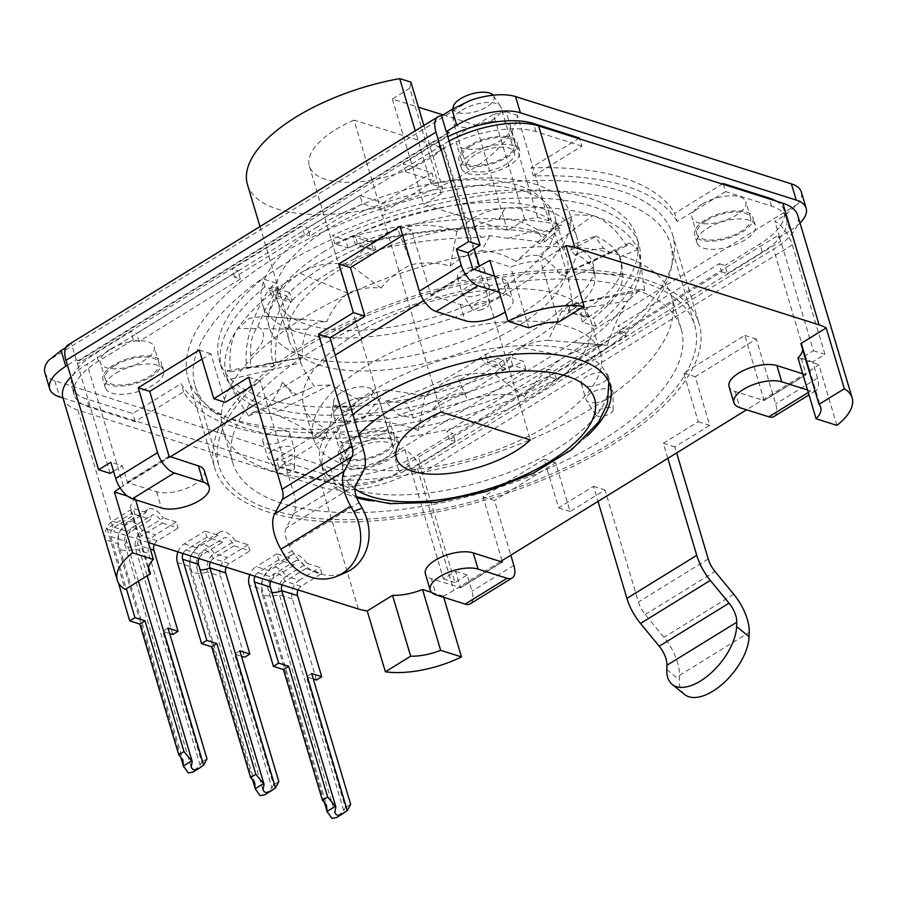 <?xml version="1.0" encoding="UTF-8"?>
<svg xmlns="http://www.w3.org/2000/svg" width="897" height="897" viewBox="0 0 897 897"><rect width="100%" height="100%" fill="white"/><g stroke="black" fill="none" stroke-linecap="round" stroke-linejoin="round"><path stroke-width="0.67" stroke-dasharray="4.49 3.36" d="M138.463 581.222L126.645 541.575A7.019 5.371 107.6 0 1 130.065 532.257L150.842 519.453A9.598 4.62 58.3 0 1 152.131 515.181A9.598 4.62 58.3 0 1 162.245 523.063L141.468 535.868A7.019 5.371 -72.4 0 0 138.048 545.185L147.186 575.84M172.829 634.504L148.667 553.427L135.727 549.334A14.038 10.742 107.6 0 1 142.578 530.71L163.344 517.905A17.312 8.342 58.3 0 0 148.252 509.216A17.312 8.342 58.3 0 0 146.11 512.445L125.333 525.261A14.038 10.742 -72.4 0 0 118.494 543.874A17.312 7.4 163.4 0 0 118.079 546.89A17.312 7.4 163.4 0 0 135.727 549.334L200.087 765.208L193.034 772.037M118.393 582.826L105.566 539.781L118.494 543.874L182.842 759.748M146.11 512.445L133.171 508.352L134.987 514.441L114.222 527.245A7.019 5.371 -72.4 0 0 110.802 536.563L126.342 588.701M134.987 514.441L150.842 519.453M200.087 765.208L201.747 762.058L162.772 631.331L169.623 633.495M105.566 539.781A14.038 10.742 107.6 0 1 112.405 521.168L133.171 508.352M162.245 523.063L178.088 528.075L176.272 521.998L155.506 534.803A14.038 10.742 -72.4 0 0 148.667 553.427M176.272 521.998L163.344 517.905M148.341 542.528L114.11 531.697A70.201 30.005 -16.6 0 1 107.023 528.613L132.33 513.006A37.394 15.978 -16.6 0 1 130.626 510.09A37.394 15.978 -16.6 0 1 135.234 498.586L127.609 496.164M62.936 397.82A70.201 30.005 163.4 0 0 77.848 410.064L322.09 487.363A70.201 30.005 163.4 0 0 417.542 468.705L773.584 249.131A70.201 30.005 163.4 0 0 797.758 215.437M307.009 563.372A17.312 8.342 58.3 0 0 291.917 554.694A17.312 8.342 58.3 0 0 289.776 557.923L276.848 553.83L278.653 559.907L294.508 564.919A9.598 4.62 -121.7 0 1 295.797 560.659A9.598 4.62 -121.7 0 1 305.911 568.53L321.754 573.553L319.949 567.465L307.009 563.372L286.244 576.188A17.312 8.342 58.3 0 0 271.163 567.498A17.312 8.342 58.3 0 0 268.999 570.727A14.038 10.742 -72.4 0 0 262.159 589.351L326.508 805.214M235.182 540.644A17.312 8.342 58.3 0 0 220.09 531.955A17.312 8.342 58.3 0 0 217.937 535.184L205.009 531.091L206.826 537.168L222.669 542.192A9.598 4.62 58.3 0 1 223.958 537.92A9.598 4.62 58.3 0 1 234.072 545.802L249.927 550.814L248.11 544.737L235.182 540.644L214.405 553.449A14.038 10.742 107.6 0 0 207.566 572.073L220.494 576.166L244.668 657.243M198.943 558.551A7.019 5.371 107.6 0 1 201.903 554.996L222.669 542.192M234.072 545.802L213.307 558.607A7.019 5.371 -72.4 0 0 210.347 562.15M217.937 535.184L197.172 547.989A14.038 10.742 -72.4 0 0 190.321 566.612A17.312 7.4 163.4 0 0 189.906 569.629A17.312 7.4 163.4 0 0 207.566 572.073L271.914 787.936L264.862 794.776M177.393 562.52L190.321 566.612L254.681 782.487M206.826 537.168L186.049 549.984A7.019 5.371 -72.4 0 0 183.089 553.527M271.914 787.936L273.585 784.797L234.61 654.059L241.45 656.223M177.942 551.902A14.038 10.742 107.6 0 1 184.244 543.896L205.009 531.091M248.11 544.737L227.345 557.542A14.038 10.742 -72.4 0 0 220.494 576.166M316.506 679.982L292.332 598.893A14.038 10.742 -72.4 0 1 299.172 580.281L286.244 576.188A14.038 10.742 107.6 0 0 279.404 594.801L343.753 810.675L336.7 817.515M270.771 581.278A7.019 5.371 107.6 0 1 273.742 577.735L294.508 564.919M305.911 568.53L285.134 581.346A7.019 5.371 -72.4 0 0 282.174 584.889M278.653 559.907L257.888 572.712A7.019 5.371 -72.4 0 0 254.927 576.266M289.776 557.923L268.999 570.727L256.071 566.635A14.038 10.742 107.6 0 0 249.781 574.641M343.753 810.675L345.412 807.524L306.449 676.798L313.288 678.962M276.848 553.83L256.071 566.635M299.172 580.281L319.949 567.465M576.199 254.086L575.515 255.544L583.768 251.149L576.199 254.086A168.479 56.814 -7.6 0 1 588.993 263.696L592.872 267.844L594.319 272.923A168.479 56.814 -7.6 0 1 594.902 275.715A168.479 56.814 -7.6 0 1 569.875 311.494L569.135 312.291A168.479 71.995 -16.6 0 1 487.789 362.59L485.142 363.834A168.479 91.584 -32.7 0 1 406.487 403.202L385.407 401.239L398.425 415.064L413.562 418.024A196.555 106.844 147.3 0 0 430.829 411.286C440.943 404.02 452.301 398.19 464.904 393.794L467.427 393.088A196.555 106.844 147.3 0 0 503.329 369.586L505.852 368.308A196.555 84.004 163.4 0 0 512.647 365.258L525.922 369.452A217.612 92.996 -16.6 0 1 221.794 368.802A217.612 92.996 -16.6 0 1 264.951 286.861L278.227 291.065A196.555 84.004 163.4 0 0 273.877 294.889L272.733 296.604A196.555 106.844 147.3 0 0 257.708 326.945L256.318 328.65C251.81 335.837 249.96 344.93 250.768 355.952A196.555 106.844 147.3 0 0 250.42 367.052L246.765 367.624A196.555 106.844 -32.7 0 1 268.483 290L271.455 286.782L273.877 294.889L291.94 300.607A168.479 71.995 -16.6 0 1 373.578 250.398L375.338 249.927A168.479 56.814 -7.6 0 1 481.577 237.481L489.897 235.676L507.691 238.299A168.479 56.814 -7.6 0 1 537.651 241.887L543.817 239.488L539.131 243.749M385.407 401.239A168.479 91.584 147.3 0 0 480.893 357.219L485.367 354.483L487.789 362.59L505.852 368.308L503.43 360.202L485.367 354.483A168.479 71.995 163.4 0 0 566.713 304.173L584.799 309.902L587.221 318.009L588.04 317.246A196.555 66.277 172.4 0 0 622.933 274.93L619.648 256.957C617.214 251.384 613.929 249.882 609.792 252.427A196.555 66.277 172.4 0 0 603.535 248.234L595.216 237.01L570.75 250.072M512.647 365.258L510.236 357.141A196.555 84.004 -16.6 0 1 503.43 360.202L499.08 362.982A196.555 106.844 -32.7 0 1 398.425 415.064M246.765 367.658L273.977 366.29L275.895 362.354A168.479 91.584 -32.7 0 1 290.92 302.367L291.94 300.607L289.518 292.5L286.67 295.752A168.479 91.584 147.3 0 0 273.977 366.29M282.488 382.167A168.479 91.584 147.3 0 0 296.077 394.209L293.857 395.655L282.488 382.167C279.315 390.363 274.471 398.582 267.956 406.823L314.342 386.439C307.906 377.2 303.377 369.34 300.742 362.87L227.748 379.891A215.28 91.999 163.4 0 0 272.677 413.921A215.28 91.999 163.4 0 0 360.516 421.366A215.28 91.999 163.4 0 0 467.696 400.241C487.497 393.996 506.401 392.819 524.409 396.687L494.213 373.825C482.451 372.625 470.118 373.399 457.235 376.146L464.433 392.707C451.505 393.48 440.304 399.67 430.829 411.286M332.989 405.724L329.849 426.4L358.464 405.668L346.13 411.981L332.989 405.724A168.479 91.584 147.3 0 0 358.464 405.668M330.152 426.142A196.555 106.844 -32.7 0 1 329.334 426.131M483.27 360.93L480.893 357.219L499.08 362.982L503.329 369.586L485.142 363.834L483.27 360.93M289.058 299.452L290.92 302.367L272.733 296.604L268.483 290L286.67 295.752L289.058 299.452M413.562 418.024L406.487 403.202M467.427 393.088L464.433 392.707M275.895 362.354L250.42 367.052M250.768 355.952C263.27 344.84 266.633 335.758 260.87 328.706L257.708 326.945M507.691 238.322L537.628 229.856C525.586 222.288 512.68 218.756 498.9 219.249C489.672 220.225 480.927 223.061 472.663 227.748L481.577 237.481M472.663 227.748A196.555 66.277 172.4 0 0 357.174 244.186L355.492 244.668A196.555 84.004 163.4 0 0 348.036 248.009L334.76 243.805A217.612 92.996 -16.6 0 1 638.888 244.466A217.612 92.996 -16.6 0 1 595.731 326.407L582.467 322.202A196.555 84.004 163.4 0 0 587.221 318.009L569.135 312.291L566.713 304.173L568.698 302.771L569.875 311.494L588.04 317.246L586.873 308.512L584.799 309.902A196.555 84.004 -16.6 0 1 580.045 314.096L593.321 318.289A217.612 92.996 163.4 0 0 636.478 236.348A217.612 92.996 163.4 0 0 332.35 235.698L345.625 239.903A196.555 84.004 -16.6 0 1 353.07 236.561L356.008 235.451L357.174 244.186L375.338 249.927L374.172 241.192L371.156 242.28L373.578 250.398L355.492 244.668L353.07 236.561L371.156 242.28A168.479 71.995 163.4 0 0 289.518 292.5L271.455 286.782A196.555 84.004 -16.6 0 1 275.816 282.947L262.541 278.754A217.612 92.996 163.4 0 0 219.384 360.695A217.612 92.996 163.4 0 0 523.512 361.345L510.236 357.141M575.515 255.544L570.75 250.061L573.407 244.5L595.552 235.9L595.216 237.01M543.817 239.51L550.444 231.594L561.87 226.122L561.208 225.035L539.063 233.624L545.051 241.708L539.119 243.737L537.651 241.887M545.062 241.719L561.881 226.145M595.552 235.9A196.555 66.277 -7.6 0 1 621.565 263.258A196.555 66.277 -7.6 0 1 586.873 308.512L568.698 302.771A168.479 56.814 172.4 0 0 593.736 266.981A168.479 56.814 172.4 0 0 573.407 244.5M539.063 233.624A168.479 56.814 172.4 0 0 374.172 241.192L356.008 235.451A196.555 66.277 -7.6 0 1 561.208 225.035M610.745 251.9L588.993 263.696M594.319 272.923L622.933 274.93M583.768 251.16L603.535 248.245M362.444 203.709L310.093 236.001L307.671 227.883L360.033 195.602L362.444 203.709L380.081 209.281A252.719 107.999 163.4 0 0 275.188 257.529A252.719 107.999 163.4 0 0 188.168 378.826A252.719 107.999 163.4 0 0 461.204 410.131A252.719 107.999 163.4 0 0 672.526 234.431A252.719 107.999 163.4 0 0 396.9 203.911A252.719 107.999 163.4 0 0 380.081 209.281L385.43 210.986L434.305 180.846L431.883 172.74L403.157 163.635L438.061 142.118A70.201 30.005 -16.6 0 1 447.782 136.725M278.227 291.065L275.816 282.947M550.444 231.594A196.555 66.277 172.4 0 0 537.628 229.845M582.467 322.202L580.045 314.096M348.036 248.009L345.625 239.903M525.922 369.452L523.512 361.345M264.951 286.861L262.541 278.754M334.76 243.805L332.35 235.698M595.731 326.407L593.321 318.289M349.034 439.687A30.42 12.995 163.4 0 0 338.561 454.286A30.42 12.995 163.4 0 0 371.425 458.053A30.42 12.995 163.4 0 0 396.866 436.906A30.42 12.995 163.4 0 0 378.556 430.493A30.42 12.995 163.4 0 0 349.034 439.687M351.456 447.794A30.42 12.995 -16.6 0 1 380.967 438.599A30.42 12.995 -16.6 0 1 399.288 445.013A30.42 12.995 -16.6 0 1 373.847 466.16A30.42 12.995 -16.6 0 1 340.983 462.392A30.42 12.995 -16.6 0 1 351.456 447.794M469.467 145.538A30.42 12.995 163.4 0 0 458.984 160.137A30.42 12.995 163.4 0 0 491.859 163.904A30.42 12.995 163.4 0 0 517.289 142.758A30.42 12.995 163.4 0 0 498.979 136.344A30.42 12.995 163.4 0 0 469.467 145.538M471.878 153.645A30.42 12.995 -16.6 0 1 501.389 144.451A30.42 12.995 -16.6 0 1 519.711 150.864A30.42 12.995 -16.6 0 1 494.269 172.022A30.42 12.995 -16.6 0 1 461.406 168.255A30.42 12.995 -16.6 0 1 471.878 153.645M113.426 365.113A30.42 12.995 163.4 0 0 102.953 379.711A30.42 12.995 163.4 0 0 135.817 383.479A30.42 12.995 163.4 0 0 161.247 362.332A30.42 12.995 163.4 0 0 142.937 355.918A30.42 12.995 163.4 0 0 113.426 365.113M115.836 373.219A30.42 12.995 -16.6 0 1 145.359 364.025A30.42 12.995 -16.6 0 1 163.669 370.439A30.42 12.995 -16.6 0 1 138.228 391.585A30.42 12.995 -16.6 0 1 105.364 387.818A30.42 12.995 -16.6 0 1 115.836 373.219M705.076 220.113A30.42 12.995 163.4 0 0 694.603 234.711A30.42 12.995 163.4 0 0 727.467 238.479A30.42 12.995 163.4 0 0 752.908 217.332A30.42 12.995 163.4 0 0 734.598 210.918A30.42 12.995 163.4 0 0 705.076 220.113M707.498 228.219A30.42 12.995 -16.6 0 1 737.009 219.025A30.42 12.995 -16.6 0 1 755.33 225.439A30.42 12.995 -16.6 0 1 729.889 246.585A30.42 12.995 -16.6 0 1 697.025 242.818A30.42 12.995 -16.6 0 1 707.498 228.219M310.093 236.001L304.341 234.173L234.532 277.229L240.273 279.045L139.046 341.477L133.305 339.66L98.401 361.188A70.201 30.005 163.4 0 0 74.227 394.882A70.201 30.005 163.4 0 0 89.139 407.115L135.111 421.668L183.593 391.765A262.07 112.002 163.4 0 0 327.27 437.231L278.788 467.135L324.759 481.689A70.201 30.005 163.4 0 0 420.211 463.043L455.127 441.515L449.375 439.698L550.601 377.267L556.353 379.083L626.162 336.027L620.41 334.211L721.637 271.78L719.226 263.673L617.999 326.104L623.74 327.921L553.931 370.977L548.179 369.16L446.953 431.58L452.705 433.408L417.8 454.925A70.201 30.005 -16.6 0 1 322.337 473.582L276.366 459.029L324.849 429.125A262.07 112.002 -16.6 0 1 181.183 383.658L132.7 413.562L86.717 399.008A70.201 30.005 -16.6 0 1 71.805 386.775A70.201 30.005 -16.6 0 1 95.979 353.082L130.884 331.554L136.636 333.37L237.862 270.939L232.11 269.122L301.93 226.066L307.671 227.883M620.41 334.211L617.999 326.104M721.637 271.78L727.389 273.607L724.967 265.49L719.226 263.673M776.152 201.085A70.201 30.005 -16.6 0 1 784.045 210.268A70.201 30.005 -16.6 0 1 759.871 243.962L724.967 265.49M727.389 273.607L762.293 252.079A70.201 30.005 163.4 0 0 786.467 218.375A70.201 30.005 163.4 0 0 771.555 206.142L725.572 191.599L723.431 184.401M725.572 191.599L677.089 221.492L674.679 213.385L722.276 184.031M677.089 221.492A262.07 112.002 163.4 0 0 533.423 176.025L531.002 167.918A262.07 112.002 -16.6 0 1 674.679 213.385M579.496 138.015L531.002 167.918M533.423 176.025L581.906 146.121L579.765 138.934M581.906 146.121L535.935 131.579A70.201 30.005 163.4 0 0 440.472 150.225L405.567 171.753L403.157 163.635M405.567 171.753L434.305 180.846M385.43 210.986L383.019 202.868L431.883 172.74M360.033 195.602L383.019 202.868M304.341 234.173L301.93 226.066M234.532 277.229L232.11 269.122M240.273 279.045L237.862 270.939M139.046 341.477L136.636 333.37M133.305 339.66L130.884 331.554M135.111 421.668L132.7 413.562M183.593 391.765L181.183 383.658M327.27 437.231L324.849 429.125M278.788 467.135L276.366 459.029M455.127 441.515L452.705 433.408M449.375 439.698L446.953 431.58M550.601 377.267L548.179 369.16M556.353 379.083L553.931 370.977M626.162 336.027L623.74 327.921M256.318 328.65L237.75 328.414A215.28 91.999 163.4 0 0 226.459 376.247A215.28 91.999 163.4 0 0 227.748 379.891C231.437 388.233 238.389 400.275 248.615 416.029L252.876 412.463L272.677 413.921C285.762 417.957 300.641 425.817 317.336 437.489L329.849 426.4M317.336 437.489L336.622 426.064L360.516 421.366C379.487 420.065 398.739 423.081 418.282 430.414C431.39 416.668 447.861 406.61 467.696 400.241A215.28 91.999 163.4 0 0 565.525 356.21A215.28 91.999 163.4 0 0 627.777 301.067A215.28 91.999 163.4 0 0 639.068 253.234A215.28 91.999 163.4 0 0 637.778 249.59A215.28 91.999 163.4 0 0 592.839 215.56A215.28 91.999 163.4 0 0 505.011 208.115A215.28 91.999 163.4 0 0 397.831 229.24A215.28 91.999 163.4 0 0 300.002 273.271A215.28 91.999 163.4 0 0 237.75 328.414C231.067 338.853 228.668 353.306 230.529 371.762L302.547 357.567C301.762 346.511 303.332 337.093 307.256 329.3L260.87 328.706M457.235 376.146C445.08 381.348 434.339 387.908 424.999 395.824L387.325 389.915L360.516 421.366M387.325 389.915C375.843 391.967 366.458 395.476 359.17 400.432C348.339 393.951 338.629 388.827 330.04 385.06L272.677 413.921M346.13 411.981L359.17 400.432M248.615 416.029L268.27 407.171M330.04 385.06L316.036 385.43M293.857 395.655L314.342 386.439M464.904 393.794L467.696 400.241M347.857 293.341L300.002 273.271C284.764 283.071 274.067 297.501 267.923 316.574L326.945 321.575C331.565 310.115 338.539 300.708 347.857 293.341C358.082 288.587 369.127 286.838 380.99 288.094C389.309 277.756 399.535 269.93 411.656 264.615C424.573 261.969 437.411 262.462 450.193 266.095C459.533 258.112 469.983 253.021 481.566 250.846L489.897 235.676M481.566 250.846C493.798 251.339 505.291 254.894 516.033 261.487C523.422 256.43 531.024 254.501 538.85 255.701L592.839 215.56L574.977 214.832L558.865 223.51L516.033 261.487M557.867 224.429C541.463 212.544 523.848 207.106 505.011 208.115C486.14 209.741 470.106 217.534 456.909 231.504C437.467 223.981 417.778 223.218 397.831 229.24C378.119 235.81 362.444 247.807 350.794 265.232C332.652 261.229 315.722 263.897 300.002 273.271M498.9 219.249L505.011 208.115M538.85 255.701C547.237 259.558 554.57 266.151 560.849 275.48L562.206 274.628L568.149 277.891L592.872 267.844M568.149 277.891L572.645 304.352L570.963 304.386L561.634 311.461L627.777 301.067L640.2 289.35L644.674 290.157L572.645 304.352M644.674 290.157L639.18 253.616L637.778 249.59L629.627 242.885L626.588 245.89C616.788 230.002 605.542 219.888 592.839 215.56M619.648 256.957L637.778 249.59M475.231 154.71A24.97 10.674 163.4 0 0 466.631 166.696A24.97 10.674 163.4 0 0 493.608 169.78A24.97 10.674 163.4 0 0 514.486 152.423A24.97 10.674 163.4 0 0 499.45 147.164A24.97 10.674 163.4 0 0 475.231 154.71M449.083 141.132A70.201 30.005 163.4 0 0 443.152 144.552L87.11 364.126A70.201 30.005 163.4 0 0 70.941 376.886M622.002 273.888A252.719 107.999 -16.6 0 1 655.797 283.295A252.719 107.999 -16.6 0 1 699.122 323.638A252.719 107.999 -16.6 0 1 522.02 487.979A252.719 107.999 -16.6 0 1 497.061 496.49A252.719 107.999 -16.6 0 1 214.753 468.032A252.719 107.999 -16.6 0 1 221.447 422.801A252.719 107.999 -16.6 0 1 230.529 408.292A252.719 107.999 -16.6 0 1 301.773 346.724A252.719 107.999 -16.6 0 1 622.002 273.888M836.935 425.369L818.804 364.552A70.201 30.005 -16.6 0 1 809.845 370.775L746.596 409.783M355.324 449.016A24.118 10.304 163.4 0 0 347.016 460.598A24.118 10.304 163.4 0 0 373.074 463.581A24.118 10.304 163.4 0 0 393.245 446.818A24.118 10.304 163.4 0 0 378.725 441.728A24.118 10.304 163.4 0 0 355.324 449.016M500.537 561.533L453.804 590.349A70.201 30.005 -16.6 0 1 443.353 596.101L443.723 597.324M453.142 107.707A21.203 9.06 163.4 0 0 476.229 111.475A21.203 9.06 163.4 0 0 493.462 95.687A21.203 9.06 163.4 0 0 493.115 95.217M461.933 110.107A24.97 10.674 -16.6 0 1 500.604 106.586A24.97 10.674 -16.6 0 1 501.188 107.819A24.97 10.674 -16.6 0 1 480.31 125.188A24.97 10.674 -16.6 0 1 453.333 122.093A24.97 10.674 -16.6 0 1 453.142 120.736A24.97 10.674 -16.6 0 1 461.933 110.107M797.982 357.959L818.804 364.552M800.886 343.54A37.394 15.978 -16.6 0 1 802.58 346.455A37.394 15.978 -16.6 0 1 802.759 349.819M565.973 245.576L540.667 261.184A37.394 15.978 163.4 0 0 510.696 267.037L489.863 260.444M120.12 487.856A70.201 30.005 -16.6 0 1 123.371 485.77L170.094 456.954M256.587 403.605L335.198 355.134M423.754 300.517L473.784 269.661M431.648 592.39L443.353 596.101M369.956 500.739A149.754 64.001 163.4 0 0 558.551 457.369A149.754 64.001 163.4 0 0 587.165 435.987M352.913 414.56A149.754 64.001 163.4 0 0 323.088 471.06A149.754 64.001 163.4 0 0 356.726 497.712M558.797 322.001L540.667 261.184M528.826 327.853L510.696 267.037M107.023 528.613L125.165 589.43M148.588 567.543L132.33 513.006M135.604 499.808L135.234 498.586M340.714 392.987A20.351 8.701 163.4 0 0 333.549 401.654A20.351 8.701 163.4 0 0 355.694 405.276A20.351 8.701 163.4 0 0 372.244 390.117A20.351 8.701 163.4 0 0 340.714 392.987M342.026 404.412A24.118 10.304 -16.6 0 1 379.386 401.015A24.118 10.304 -16.6 0 1 379.947 402.215A24.118 10.304 -16.6 0 1 359.787 418.977A24.118 10.304 -16.6 0 1 333.729 415.995A24.118 10.304 -16.6 0 1 333.538 414.683A24.118 10.304 -16.6 0 1 342.026 404.412M350.649 804.295L345.412 807.524M311.685 673.569L306.449 676.798M298.028 589.901A7.019 5.371 107.6 0 1 300.988 586.358L321.754 573.553M278.821 781.567L273.585 784.797M239.847 650.83L234.61 654.059M226.19 567.173A7.019 5.371 107.6 0 1 229.15 563.619L249.927 550.814M206.983 758.828L201.747 762.058M168.008 628.102L162.772 631.331M154.351 544.434A7.019 5.371 107.6 0 1 157.323 540.891L178.088 528.075M225.786 422.352A248.032 106.003 163.4 0 0 219.238 466.698A248.032 106.003 163.4 0 0 496.321 494.617A248.032 106.003 163.4 0 0 520.809 486.275A248.032 106.003 163.4 0 0 694.637 324.972A248.032 106.003 163.4 0 0 652.108 285.381A248.032 106.003 163.4 0 0 618.941 276.141A248.032 106.003 163.4 0 0 303.971 348.058A248.032 106.003 163.4 0 0 234.745 408.023A248.032 106.003 163.4 0 0 225.786 422.352M556.14 449.262A149.754 64.001 163.4 0 0 607.706 377.379A149.754 64.001 163.4 0 0 517.3 345.805A149.754 64.001 163.4 0 0 371.829 391.316A149.754 64.001 163.4 0 0 320.678 462.942A149.754 64.001 163.4 0 0 410.837 494.539A149.754 64.001 163.4 0 0 556.14 449.262M279.797 266.958A248.032 106.003 163.4 0 0 195.064 385.598A248.032 106.003 163.4 0 0 463.043 416.32A248.032 106.003 163.4 0 0 670.463 243.883A248.032 106.003 163.4 0 0 520.72 191.588A248.032 106.003 163.4 0 0 279.797 266.958M380.99 288.094L350.794 265.232M267.923 316.574L264.604 316.092L249.355 318.413L237.75 328.414M230.529 371.762L227.333 370.708L226.571 376.617L227.748 379.891M524.409 396.687C536.204 379.42 549.906 365.931 565.525 356.21L585.023 347.083L602.997 344.784L607.269 345.345C613.739 326.34 620.578 311.584 627.777 301.067M411.656 264.615L397.831 229.24M456.909 231.504L450.193 266.095M626.588 245.89L560.849 275.48M561.634 311.461L548.258 340.344C540.196 340.266 531.125 342.62 521.034 347.431L565.525 356.21M607.269 345.345L548.258 340.344M521.034 347.431L494.213 373.825M418.282 430.414L424.999 395.824M300.742 362.87L300.114 361.211L301.246 357.544L302.547 357.567M307.256 329.3C312.156 324.064 318.715 321.485 326.945 321.575M354.046 120.142A75.819 32.404 163.4 0 0 309.342 166.102A75.819 32.404 163.4 0 0 365.628 181.059A75.819 32.404 163.4 0 0 443.353 148.039L354.046 120.142L441.077 412.082M443.353 148.039L530.385 439.978M247.449 184.558A140.392 59.998 163.4 0 0 386.842 205.346A140.392 59.998 163.4 0 0 517.423 115.399L548.852 220.819A140.392 59.998 163.4 0 0 547.966 209.752A140.392 59.998 163.4 0 0 431.121 184.042L415.244 130.805M548.852 220.819L537.606 217.309L524.868 219.821L507.478 230.596L423.776 204.449L441.178 193.674L442.367 187.563L431.121 184.042M537.606 217.309L506.177 111.89L517.423 115.399M423.855 125.502L442.367 187.563M443.14 114.894L476.049 125.176L507.478 230.596M441.178 193.674L409.75 88.254L392.348 99.029L418.394 107.169M392.348 99.029L423.776 204.449M409.75 88.254L410.938 82.132M506.177 111.89L493.44 114.39L524.868 219.821M476.049 125.176L493.44 114.39M62.992 398.01L335.467 484.245L330.634 468.032A46.801 20.003 163.4 0 0 376.191 464.074L797.568 204.202L785.346 214.91L774.873 221.368A23.4 11.269 -121.7 0 1 792.286 244.87L824.926 354.337L812.704 361.872L817.537 378.097A19.185 9.239 -121.7 0 1 815.833 390.7A19.185 9.239 -121.7 0 1 810.72 390.991L807.524 389.982M470.263 603.816A19.185 9.239 58.3 0 0 471.968 591.213L467.135 574.988L454.925 582.523L422.285 473.055A23.4 11.269 58.3 0 0 404.872 449.554L394.4 456.012L399.109 471.822A46.801 20.003 -16.6 0 1 335.467 484.245M399.109 471.822L409.581 465.364L406.711 464.444A4.676 2.254 -121.7 0 1 410.792 469.411L443.432 578.89L455.642 571.355L460.475 587.58L431.356 578.722A28.076 11.997 -16.6 0 1 425.391 573.833M802.692 373.769L806.044 374.464L801.212 358.239L813.433 350.705L780.794 241.226A4.676 2.254 58.3 0 0 776.712 236.27L779.583 237.178L790.055 230.72L785.346 214.91M800.023 223.039A46.801 20.003 -16.6 0 1 790.055 230.72M447.48 135.739L77.478 363.924A4.676 2.254 -121.7 0 1 77.893 360.852A4.676 2.254 -121.7 0 1 79.149 360.773L76.267 359.865L67.477 365.292M706.511 220.561A28.076 11.997 -16.6 0 1 733.757 212.073A28.076 11.997 -16.6 0 1 750.666 217.993A28.076 11.997 -16.6 0 1 727.187 237.514A28.076 11.997 -16.6 0 1 696.846 234.039A28.076 11.997 -16.6 0 1 706.511 220.561M114.861 365.572A28.076 11.997 -16.6 0 1 142.107 357.073A28.076 11.997 -16.6 0 1 159.004 363.005A28.076 11.997 -16.6 0 1 135.525 382.526A28.076 11.997 -16.6 0 1 105.196 379.05A28.076 11.997 -16.6 0 1 114.861 365.572M470.903 145.998A28.076 11.997 -16.6 0 1 498.138 137.51A28.076 11.997 -16.6 0 1 515.046 143.43A28.076 11.997 -16.6 0 1 491.567 162.951A28.076 11.997 -16.6 0 1 461.226 159.475A28.076 11.997 -16.6 0 1 470.903 145.998M350.48 440.135A28.076 11.997 -16.6 0 1 377.715 431.648A28.076 11.997 -16.6 0 1 394.624 437.568A28.076 11.997 -16.6 0 1 371.145 457.089A28.076 11.997 -16.6 0 1 340.804 453.613A28.076 11.997 -16.6 0 1 350.48 440.135M773.943 416.533A19.185 9.239 58.3 0 0 775.658 403.93L756.317 339.055L695.231 376.729L709.729 425.38L674.824 446.908L676.63 452.929M667.828 458.356L663.332 443.275L698.236 421.747L683.738 373.085L744.824 335.411L764.121 400.6L735.035 391.44A28.076 11.997 -16.6 0 1 729.07 386.551M502.028 560.614L483.023 496.871L544.109 459.197L558.618 507.848L593.522 486.32L598.019 501.412M483.023 496.871L494.516 500.504L510.819 555.187M801.212 358.239L812.704 361.872M204.393 470.813A28.076 11.997 163.4 0 1 188.235 487.654A28.076 11.997 163.4 0 1 156.538 491.747L127.576 482.586L122.328 465.868L110.836 462.224M494.572 276.242L502.107 278.631A28.076 11.997 163.4 0 1 508.072 283.519A28.076 11.997 163.4 0 1 491.915 300.372A28.076 11.997 163.4 0 1 460.217 304.464L430.852 294.799L411.51 229.924L400.017 226.291M113.538 471.284L122.328 465.868M77.478 363.924L110.118 473.403M402.719 235.35L411.51 229.924M251.418 386.259L260.208 380.833L293.622 492.902A37.439 18.041 58.3 0 1 293.723 513.701L286.098 528.12A18.725 9.015 -121.7 0 0 289.271 545.712L292.321 551.072A46.801 40.903 -113 0 0 345.524 572.622M202.004 359.125L210.806 353.71L225.304 402.361M684.613 694.502A46.801 23.995 129.2 0 1 679.264 679.747L679.421 675.407A37.439 18.041 58.3 0 0 663.915 637.307L645.212 614.557A18.725 9.015 -121.7 0 1 638.429 602.022L605.015 489.964L570.111 511.492L555.602 462.83L494.516 500.504M394.4 456.012L376.191 464.074M779.583 237.178L774.873 221.368M813.433 350.705L824.926 354.337M797.568 204.202A46.801 20.003 163.4 0 0 801.335 192.036M44.85 372.569A46.801 20.003 163.4 0 0 54.795 380.732L330.634 468.032M324.692 251.16A160.271 68.497 163.4 0 0 269.504 328.089A160.271 68.497 163.4 0 0 442.658 347.946A160.271 68.497 163.4 0 0 576.681 236.516A160.271 68.497 163.4 0 0 480.187 202.711A160.271 68.497 163.4 0 0 324.692 251.16M110.028 349.348A28.076 11.997 163.4 0 0 100.352 362.825A28.076 11.997 163.4 0 0 130.693 366.301A28.076 11.997 163.4 0 0 154.172 346.78A28.076 11.997 163.4 0 0 137.263 340.86A28.076 11.997 163.4 0 0 110.028 349.348M345.637 423.922A28.076 11.997 163.4 0 0 335.971 437.4A28.076 11.997 163.4 0 0 366.312 440.876A28.076 11.997 163.4 0 0 389.791 421.355A28.076 11.997 163.4 0 0 372.883 415.434A28.076 11.997 163.4 0 0 345.637 423.922M466.059 129.773A28.076 11.997 163.4 0 0 456.394 143.251A28.076 11.997 163.4 0 0 486.735 146.727A28.076 11.997 163.4 0 0 510.214 127.206A28.076 11.997 163.4 0 0 493.305 121.286A28.076 11.997 163.4 0 0 466.059 129.773M701.678 204.348A28.076 11.997 163.4 0 0 692.013 217.825A28.076 11.997 163.4 0 0 722.354 221.301A28.076 11.997 163.4 0 0 745.833 201.78A28.076 11.997 163.4 0 0 728.925 195.86A28.076 11.997 163.4 0 0 701.678 204.348M65.739 347.644L71.558 344.056A23.4 11.269 58.3 0 0 68.071 344.919M76.267 359.865L71.558 344.056M404.872 449.554L409.581 465.364M744.824 335.411L756.317 339.055M683.738 373.085L695.231 376.729M698.236 421.747L709.729 425.38M663.332 443.275L674.824 446.908M593.522 486.32L605.015 489.964M558.618 507.848L570.111 511.492M544.109 459.197L555.602 462.83M455.642 571.355L467.135 574.988M443.432 578.89L454.925 582.523M260.208 380.833L248.716 377.2M210.806 353.71L199.302 350.065M338.853 270.333A145.079 62.005 -16.6 0 1 479.615 226.47A145.079 62.005 -16.6 0 1 566.96 257.08A145.079 62.005 -16.6 0 1 445.641 357.937A145.079 62.005 -16.6 0 1 288.901 339.963A145.079 62.005 -16.6 0 1 338.853 270.333M326.766 229.789A145.079 62.005 163.4 0 0 276.814 299.419A145.079 62.005 163.4 0 0 433.554 317.392A145.079 62.005 163.4 0 0 554.873 216.525A145.079 62.005 163.4 0 0 467.528 185.926A145.079 62.005 163.4 0 0 326.766 229.789M317.437 226.829A160.271 68.497 163.4 0 0 262.249 303.758A160.271 68.497 163.4 0 0 435.404 323.615A160.271 68.497 163.4 0 0 569.427 212.185A160.271 68.497 163.4 0 0 472.943 178.38A160.271 68.497 163.4 0 0 317.437 226.829M499.405 292.467L506.94 294.844A28.076 11.997 -16.6 0 1 512.905 299.744A28.076 11.997 -16.6 0 1 505.213 311.921M354.909 334.547A149.754 64.001 163.4 0 0 303.758 406.184A149.754 64.001 163.4 0 0 465.554 424.73A149.754 64.001 163.4 0 0 590.787 320.61A149.754 64.001 163.4 0 0 500.369 289.036A149.754 64.001 163.4 0 0 354.909 334.547M364.989 366.738A149.754 64.001 163.4 0 0 364.586 366.985A149.754 64.001 163.4 0 0 313.423 438.622A149.754 64.001 163.4 0 0 475.219 457.167A149.754 64.001 163.4 0 0 600.452 353.048A149.754 64.001 163.4 0 0 510.292 321.462A149.754 64.001 163.4 0 0 364.989 366.738M595.933 415.042A9.026 3.857 163.4 0 0 601.304 416.432A9.026 3.857 163.4 0 0 603.625 416.107A9.026 3.857 163.4 0 0 613.055 409.873A9.026 3.857 163.4 0 0 603.233 408.27A9.026 3.857 163.4 0 0 595.9 414.986A9.026 3.857 163.4 0 0 595.933 415.042M594.789 402.697A14.038 5.999 163.4 0 0 613.066 392.494A14.038 5.999 163.4 0 0 612.954 391.731A14.038 5.999 163.4 0 0 597.783 389.993A14.038 5.999 163.4 0 0 586.044 399.759A14.038 5.999 163.4 0 0 586.369 400.454A14.038 5.999 163.4 0 0 594.789 402.697M589.957 386.484A14.038 5.999 -16.6 0 1 581.211 383.535A14.038 5.999 -16.6 0 1 592.951 373.78A14.038 5.999 -16.6 0 1 608.121 375.518A14.038 5.999 -16.6 0 1 589.957 386.484M480.119 310.07A9.026 3.857 163.4 0 0 489.302 303.892A9.026 3.857 163.4 0 0 489.179 303.242A9.026 3.857 163.4 0 0 482.395 301.639A9.026 3.857 163.4 0 0 472.147 309.005A9.026 3.857 163.4 0 0 480.119 310.07M489.123 285.515A14.038 5.999 163.4 0 0 473.751 284.091A14.038 5.999 163.4 0 0 462.291 293.768A14.038 5.999 163.4 0 0 462.617 294.463A14.038 5.999 163.4 0 0 477.462 295.505A14.038 5.999 163.4 0 0 489.314 286.513A14.038 5.999 163.4 0 0 489.201 285.751A14.038 5.999 163.4 0 0 489.123 285.515M484.29 269.291A14.038 5.999 -16.6 0 1 484.369 269.526A14.038 5.999 -16.6 0 1 472.629 279.292A14.038 5.999 -16.6 0 1 457.459 277.554A14.038 5.999 -16.6 0 1 468.918 267.878A14.038 5.999 -16.6 0 1 484.29 269.291M280.335 467.819A9.026 3.857 163.4 0 0 277.453 472.584A9.026 3.857 163.4 0 0 286.995 473.257A9.026 3.857 163.4 0 0 294.608 467.472A9.026 3.857 163.4 0 0 289.608 465.061A9.026 3.857 163.4 0 0 280.335 467.819M272.396 450.642A14.038 5.999 163.4 0 0 267.609 457.358A14.038 5.999 163.4 0 0 267.934 458.053A14.038 5.999 163.4 0 0 282.779 459.096A14.038 5.999 163.4 0 0 294.62 450.092A14.038 5.999 163.4 0 0 294.519 449.33A14.038 5.999 163.4 0 0 286.042 446.37A14.038 5.999 163.4 0 0 272.396 450.642M267.564 434.417A14.038 5.999 -16.6 0 1 281.198 430.156A14.038 5.999 -16.6 0 1 289.675 433.116A14.038 5.999 -16.6 0 1 277.935 442.871A14.038 5.999 -16.6 0 1 262.765 441.133A14.038 5.999 -16.6 0 1 267.564 434.417M302.962 318.323A233.994 100.004 163.4 0 0 223.028 430.246A233.994 100.004 163.4 0 0 475.836 459.23A233.994 100.004 163.4 0 0 671.505 296.548A233.994 100.004 163.4 0 0 530.239 247.213A233.994 100.004 163.4 0 0 302.962 318.323M312.627 350.761A233.994 100.004 -16.6 0 1 319.444 346.634A233.994 100.004 -16.6 0 1 335.613 337.586A233.994 100.004 -16.6 0 1 370.573 320.879A233.994 100.004 -16.6 0 1 389.107 313.356A233.994 100.004 -16.6 0 1 427.589 300.237A233.994 100.004 -16.6 0 1 447.233 294.743A233.994 100.004 -16.6 0 1 486.6 286.109A233.994 100.004 -16.6 0 1 506.02 283.026A233.994 100.004 -16.6 0 1 543.593 279.449A233.994 100.004 -16.6 0 1 561.455 278.989A233.994 100.004 -16.6 0 1 594.677 280.727A233.994 100.004 -16.6 0 1 609.769 282.914A233.994 100.004 -16.6 0 1 641.063 291.637A233.994 100.004 -16.6 0 1 651.794 296.638A233.994 100.004 -16.6 0 1 668.736 308.871A233.994 100.004 -16.6 0 1 674.813 316.002A233.994 100.004 -16.6 0 1 681.182 328.986A233.994 100.004 -16.6 0 1 681.967 332.025A233.994 100.004 -16.6 0 1 682.987 340.804A233.994 100.004 -16.6 0 1 679.87 359.54A233.994 100.004 -16.6 0 1 675.755 369.351A233.994 100.004 -16.6 0 1 662.58 389.522A233.994 100.004 -16.6 0 1 653.61 399.714A233.994 100.004 -16.6 0 1 631.264 419.931A233.994 100.004 -16.6 0 1 618.067 429.809A233.994 100.004 -16.6 0 1 588.084 448.702A233.994 100.004 -16.6 0 1 571.535 457.582A233.994 100.004 -16.6 0 1 535.957 473.874A233.994 100.004 -16.6 0 1 517.199 481.151A233.994 100.004 -16.6 0 1 494.09 489.033A233.994 100.004 -16.6 0 1 232.693 462.684A233.994 100.004 -16.6 0 1 238.793 420.996A233.994 100.004 -16.6 0 1 247.404 407.227A233.994 100.004 -16.6 0 1 256.497 396.037A233.994 100.004 -16.6 0 1 277.689 375.742A233.994 100.004 -16.6 0 1 290.381 365.785A233.994 100.004 -16.6 0 1 312.627 350.761M110.802 536.563L126.645 541.575A9.598 4.104 163.4 0 0 124.952 545.006A9.598 4.104 163.4 0 0 138.048 545.185L150.281 549.054M114.222 527.245L130.065 532.257A9.598 4.62 -121.7 0 1 131.399 527.963A9.598 4.62 -121.7 0 1 141.468 535.868L157.323 540.891M203.854 764.737L195.602 769.828M112.405 521.168L125.333 525.261A17.312 8.342 -121.7 0 1 127.486 522.02A17.312 8.342 -121.7 0 1 142.578 530.71L155.506 534.803M77.848 410.064L114.11 531.697M358.352 608.996L322.09 487.363M198.484 564.314A9.598 4.104 163.4 0 0 196.791 567.745A9.598 4.104 163.4 0 0 200.087 569.696M186.049 549.984L201.903 554.996A9.598 4.62 -121.7 0 1 203.238 550.702A9.598 4.62 -121.7 0 1 213.307 558.607L229.15 563.619M275.693 787.476L267.429 792.567M184.244 543.896L197.172 547.989A17.312 8.342 -121.7 0 1 199.325 544.759A17.312 8.342 -121.7 0 1 214.405 553.449L227.345 557.542M292.332 598.893L279.404 594.801A17.312 7.4 -16.6 0 1 261.745 592.356A17.312 7.4 -16.6 0 1 262.159 589.351L249.231 585.259M271.914 592.424A9.598 4.104 -16.6 0 1 268.618 590.484A9.598 4.104 -16.6 0 1 270.311 587.042M300.988 586.358L285.134 581.346A9.598 4.62 58.3 0 0 275.065 573.441A9.598 4.62 58.3 0 0 273.742 577.735L257.888 572.712M347.531 810.204L339.268 815.306M762.293 252.079L759.871 243.962M771.555 206.142L769.402 198.955M535.935 131.579L533.872 124.672M440.472 150.225L438.061 142.118M98.401 361.188L95.979 353.082M89.139 407.115L86.717 399.008M324.759 481.689L322.337 473.582M420.211 463.043L417.8 454.925M809.845 370.775L773.584 249.131M417.542 468.705L453.804 590.349M443.152 144.552L474.233 248.839M123.371 485.77L87.11 364.126M354.999 488.899A131.04 55.995 -16.6 0 1 358.8 434.305M776.712 236.27L406.711 464.444M79.149 360.773L447.278 133.743M513.858 565.379L471.968 591.213M502.197 562.06L460.318 587.894M460.475 587.58L501.972 561.982M808.275 392.494L810.72 390.991M817.537 378.097L775.658 403.93M805.876 374.778L763.997 400.6M764.166 400.286L806.044 374.464M410.792 469.411L780.794 241.226M127.576 482.586L169.466 456.752M169.051 456.248L127.172 482.081M431.255 295.292L473.145 269.47M472.741 268.965L430.852 294.799M363.431 449.846L293.622 492.902M733.724 594.251L663.915 637.307M679.421 675.407L749.23 632.351M645.212 614.557L715.021 571.501M708.238 558.977L638.429 602.022M792.286 244.87L422.285 473.055M355.907 485.064L286.098 528.12M289.271 545.712L359.08 502.668M293.723 513.701L363.532 470.656M469.994 100.531L48.629 360.403M54.795 380.732L59.628 396.945M292.321 551.072L283.945 554.626M666.807 669.599L679.264 679.747M460.217 304.464L465.05 320.678M502.107 278.631L506.94 294.844M156.538 491.747L161.37 507.96M735.035 391.44L739.868 407.664M431.356 578.722L436.189 594.946M191.106 766.924L124.952 545.006C122.183 542.438 127.464 527.851 131.354 527.997L152.131 515.181M180.79 757.247L118.079 546.89L118.606 532.93L127.486 522.032L148.252 509.216M262.944 789.663L196.791 567.745C194.021 565.177 199.291 550.59 203.193 550.724L223.958 537.92M252.618 779.975L189.906 569.629L190.433 555.669L199.313 544.759L220.09 531.955M291.917 554.694L271.152 567.498L262.272 578.397L261.745 592.356L324.456 802.714M295.797 560.659L275.02 573.463C271.129 573.318 265.848 587.905 268.618 590.484L334.772 812.39M594.902 275.715L593.736 266.981M622.249 268.371L621.565 263.258M221.794 368.802L219.384 360.695M638.888 244.466L636.478 236.348M399.288 445.013L396.866 436.906M340.983 462.392L338.561 454.286M519.711 150.864L517.289 142.758M461.406 168.255L458.984 160.137M163.669 370.439L161.247 362.332M105.364 387.818L102.953 379.711M755.33 225.439L752.908 217.332M697.025 242.818L694.603 234.711M786.467 218.375L784.045 210.268M74.227 394.882L71.805 386.775M318.637 436.301L326.934 428.99M252.887 412.485L289.888 396.788M188.168 378.826L214.753 468.032M672.526 234.431L699.122 323.638M514.486 152.423L501.188 107.819M466.631 166.696L453.333 122.093M453.142 108.739L453.142 120.736M493.462 95.687L500.604 106.586M802.58 346.455L820.721 407.272M130.626 510.09L148.767 570.918M393.245 446.818L379.947 402.215M347.016 460.598L333.729 415.995M333.549 401.654L333.538 414.683M372.244 390.117L379.386 401.015M356.378 496.77L335.489 484.974L320.678 462.942L323.088 471.06M608.805 381.954L607.706 377.379L610.128 385.486M195.064 385.598L219.238 466.698M670.463 243.883L694.637 324.972M301.246 357.544L265.557 364.059M227.333 370.73L248.312 367.108M302.693 319.523L264.604 316.103M558.898 223.476L548.269 232.928M605.004 254.647L562.206 274.639M610.756 251.922L629.638 242.908M640.2 289.372L570.963 304.397M602.997 344.796L572.51 342.396M309.342 166.102L396.373 458.042M259.973 226.571L300.114 361.211M547.966 209.752L569.203 280.996M502.32 562.049L460.441 587.883M815.833 390.7L808.993 394.915M806.011 374.767L764.121 400.6M447.895 132.666L77.893 360.852M566.96 257.08L554.873 216.525M288.901 339.963L276.814 299.419M576.681 236.516L569.427 212.185M269.504 328.089L262.249 303.758M159.004 363.005L154.172 346.78M105.196 379.05L100.352 362.825M394.624 437.568L389.791 421.355M340.804 453.613L335.971 437.4M515.046 143.43L510.214 127.206M461.226 159.475L456.394 143.251M750.666 217.993L745.833 201.78M696.846 234.039L692.013 217.825M508.072 283.519L512.905 299.744M303.758 406.184L313.423 438.622M590.787 320.61L600.452 353.048M613.055 409.873L613.066 392.494M595.9 414.986L586.369 400.454M581.211 383.535L586.044 399.759M608.121 375.518L612.954 391.731M489.302 303.892L489.314 286.513M472.147 309.005L462.617 294.463M457.459 277.554L462.291 293.768M484.369 269.526L489.201 285.751M294.608 467.472L294.62 450.092M277.453 472.584L267.934 458.053M262.765 441.133L267.609 457.358M289.675 433.116L294.519 449.33M681.182 328.986L671.505 296.548M232.693 462.684L223.028 430.246"/><path stroke-width="1.35" d="M126.342 588.701L134.965 617.641L145.022 620.825L183.997 751.551L191.666 760.88A14.038 6.761 58.3 0 0 192.216 761.531L191.162 767.103L192.485 769.166L194.638 769.85L199.358 768.146L193.034 772.037L188.235 772.9L183.414 765.971L182.842 759.748L178.761 754.781L139.786 624.054L129.729 620.87L118.393 582.826M192.216 761.531L138.463 581.222M147.186 575.84L203.619 765.141L199.358 768.146M180.79 757.247L183.661 766.89L183.414 765.971L191.666 760.88M203.619 765.141A14.038 6.761 58.3 0 0 203.854 764.737L206.983 758.828L168.008 628.102L178.066 631.275L172.829 634.504L169.623 633.495M443.723 597.324L461.484 656.918A70.201 30.005 -16.6 0 1 385.374 671.786L367.243 610.969A70.201 30.005 -16.6 0 1 358.352 608.996L148.341 542.528M183.089 553.527A7.019 5.371 -72.4 0 0 182.629 559.291L206.803 640.38L216.861 643.553L255.836 774.29L263.505 783.619A14.038 6.761 58.3 0 0 264.054 784.258L263 789.831L264.323 791.905L266.465 792.578L271.186 790.874L264.862 794.776L260.063 795.639L255.241 788.71L254.681 782.487L250.599 777.52L211.625 646.782L201.567 643.609L177.393 562.52A14.038 10.742 107.6 0 1 177.942 551.902M264.054 784.258L198.484 564.314A7.019 5.371 107.6 0 1 198.943 558.551M210.347 562.15A7.019 5.371 -72.4 0 0 209.887 567.913L275.457 787.869L271.186 790.874M252.618 779.975L255.499 789.629L255.241 788.71L263.505 783.619M275.457 787.869A14.038 6.761 58.3 0 0 275.693 787.476L278.821 781.567L239.847 650.83L249.904 654.014L244.668 657.243L241.45 656.223M282.174 584.889A7.019 5.371 -72.4 0 0 281.714 590.652L347.285 810.608L336.7 817.515L331.901 818.378L327.08 811.449L326.508 805.214L322.427 800.259L283.452 669.521L273.406 666.336L249.231 585.259A14.038 10.742 107.6 0 1 249.781 574.641M324.456 802.714L327.327 812.357L327.08 811.449L335.332 806.347L327.663 797.029L288.688 666.292L278.642 663.107L254.468 582.03A7.019 5.371 -72.4 0 1 254.927 576.266M270.771 581.278A7.019 5.371 107.6 0 0 270.311 587.042L335.882 806.997L334.828 812.57L336.151 814.633L338.304 815.317L343.024 813.613M335.882 806.997A14.038 6.761 -121.7 0 1 335.332 806.347M298.028 589.901A7.019 5.371 107.6 0 0 297.569 595.664L321.731 676.753L311.685 673.569L350.649 804.295L347.531 810.204A14.038 6.761 -121.7 0 1 347.285 810.608M313.288 678.962L316.506 679.982L321.731 676.753M723.431 184.401L723.161 183.481L769.133 198.035A70.201 30.005 -16.6 0 1 776.152 201.085M722.276 184.031L723.161 183.481M579.765 138.934L579.496 138.015L533.513 123.461A70.201 30.005 -16.6 0 0 447.782 136.725M70.941 376.886A70.201 30.005 163.4 0 0 62.936 397.82L117.328 580.281A70.201 30.005 -16.6 0 1 132.543 552.81L114.412 491.993A70.201 30.005 -16.6 0 1 120.12 487.856M473.784 269.661L479.413 266.196A70.201 30.005 -16.6 0 1 489.863 260.444L507.994 321.261A70.201 30.005 -16.6 0 1 584.104 306.393L565.973 245.576A70.201 30.005 -16.6 0 1 574.865 247.55L819.107 324.849A70.201 30.005 -16.6 0 1 826.193 327.932L844.324 388.749A70.201 30.005 -16.6 0 1 852.15 397.898L797.758 215.437A70.201 30.005 163.4 0 0 782.846 203.204L538.604 125.905A70.201 30.005 163.4 0 0 449.083 141.132M852.15 397.898A70.201 30.005 -16.6 0 1 836.935 425.369L816.113 418.776L797.982 357.959A37.394 15.978 -16.6 0 0 802.759 349.819M493.115 95.217A21.203 9.06 163.4 0 0 460.61 98.67A21.203 9.06 163.4 0 0 453.142 107.707L453.142 108.739M507.994 321.261L528.826 327.853A37.394 15.978 -16.6 0 1 558.797 322.001L584.104 306.393M746.596 409.783L500.537 561.533M826.193 327.932L800.886 343.54L819.017 404.356A37.394 15.978 -16.6 0 1 820.721 407.272A37.394 15.978 -16.6 0 1 816.113 418.776M170.094 456.954L256.587 403.605M335.198 355.134L423.754 300.517M127.609 496.164L114.412 491.993M367.243 610.969L392.55 595.361A37.394 15.978 163.4 0 0 422.521 589.508L431.648 592.39M587.165 435.987A149.754 64.001 163.4 0 0 610.128 385.486A149.754 64.001 163.4 0 0 505.202 355.167A149.754 64.001 163.4 0 0 352.913 414.56M356.726 497.712A149.754 64.001 163.4 0 0 369.956 500.739M117.328 580.281A70.201 30.005 -16.6 0 0 125.165 589.43L150.461 573.822A37.394 15.978 -16.6 0 1 148.767 570.918A37.394 15.978 -16.6 0 1 153.365 559.403L132.543 552.81M844.324 388.749L819.017 404.356M150.461 573.822L148.588 567.543M153.365 559.403L135.604 499.808M461.484 656.918L440.651 650.325A37.394 15.978 -16.6 0 1 410.68 656.189L385.374 671.786M410.68 656.189L392.55 595.361M440.651 650.325L422.521 589.508M278.642 663.107L273.406 666.336M288.688 666.292L283.452 669.521M327.663 797.029L322.427 800.259M216.861 643.553L211.625 646.782M206.803 640.38L201.567 643.609M255.836 774.29L250.599 777.52M249.904 654.014L225.73 572.936A7.019 5.371 107.6 0 1 226.19 567.173M134.965 617.641L129.729 620.87M145.022 620.825L139.786 624.054M183.997 751.551L178.761 754.781M178.066 631.275L153.892 550.197A7.019 5.371 107.6 0 1 154.351 544.434M441.077 412.082L530.385 439.978A75.819 32.404 -16.6 0 1 452.649 472.999A75.819 32.404 -16.6 0 1 396.373 458.042A75.819 32.404 -16.6 0 1 441.077 412.082M415.244 130.805L399.692 78.622A140.392 59.998 163.4 0 0 295.416 117.395A140.392 59.998 163.4 0 0 247.449 184.558L259.973 226.571M399.692 78.622L410.938 82.132L423.855 125.502M418.394 107.169L443.14 114.894M62.992 398.01L59.628 396.945A46.801 20.003 -16.6 0 1 49.683 388.793A46.801 20.003 -16.6 0 1 65.795 366.324L61.086 350.514L65.739 347.644M806.168 208.25L801.335 192.036A46.801 20.003 163.4 0 0 791.389 183.874L796.233 200.098A46.801 20.003 -16.6 0 1 806.168 208.25A46.801 20.003 -16.6 0 1 800.023 223.039M796.233 200.098L520.383 112.798L515.551 96.573A46.801 20.003 163.4 0 0 469.994 100.531L452.032 109.412L456.741 125.221A46.801 20.003 -16.6 0 1 520.383 112.798M456.741 125.221L446.269 131.68L449.15 132.599A4.676 2.254 58.3 0 0 447.895 132.666A4.676 2.254 58.3 0 0 447.48 135.739L480.119 245.217L468.626 241.573L456.405 249.108L461.249 265.333A19.185 9.239 -121.7 0 0 477.978 285.683L499.405 292.467M67.477 365.292L65.795 366.324M465.151 604.107A19.185 9.239 58.3 0 0 470.263 603.816L512.153 577.982A19.185 9.239 -121.7 0 1 507.04 578.273L478.079 569.113A28.076 11.997 163.4 0 0 446.381 573.205A28.076 11.997 163.4 0 0 430.224 590.047A28.076 11.997 163.4 0 0 436.189 594.946L465.151 604.107L507.04 578.273M510.819 555.187L513.858 565.379A19.185 9.239 -121.7 0 1 512.153 577.982M430.224 590.047L425.391 573.833A28.076 11.997 -16.6 0 1 441.537 556.981A28.076 11.997 -16.6 0 1 473.246 552.888L502.197 562.06L502.028 560.614M807.524 389.982L781.758 381.83A28.076 11.997 163.4 0 0 750.06 385.923A28.076 11.997 163.4 0 0 733.903 402.764A28.076 11.997 163.4 0 0 739.868 407.664L768.83 416.825A19.185 9.239 58.3 0 0 773.943 416.533L808.993 394.915M598.019 501.412L626.925 598.389A37.439 18.041 58.3 0 0 640.503 623.46L659.205 646.21A18.725 9.015 -121.7 0 1 666.964 665.249L666.807 669.599A46.801 23.995 -50.8 0 0 672.156 684.355A46.801 23.995 -50.8 0 0 710.816 673.21A46.801 23.995 -50.8 0 0 736.616 626.543L736.773 622.204A18.725 9.015 58.3 0 0 729.026 603.154L710.312 580.404A37.439 18.041 -121.7 0 1 696.745 555.333L667.828 458.356M203.26 482.138A28.076 11.997 -16.6 0 1 209.225 487.026L204.393 470.813A28.076 11.997 163.4 0 0 198.428 465.913L203.26 482.138L174.298 472.966A19.185 9.239 -121.7 0 1 157.558 452.615L138.228 387.739L149.721 391.372L202.004 359.125M149.721 391.372L169.051 456.248L198.428 465.913M113.538 471.284L110.118 473.403L98.625 469.759L110.836 462.224L115.679 478.449A19.185 9.239 58.3 0 0 132.408 498.799L161.37 507.96A28.076 11.997 -16.6 0 0 193.068 503.867A28.076 11.997 -16.6 0 0 209.225 487.026M480.119 245.217L467.898 252.752L472.741 268.965L494.572 276.242M338.931 263.965L353.44 312.616L318.525 334.144L351.938 446.201A18.725 9.015 58.3 0 1 351.994 456.607L344.358 471.026A37.439 18.041 -121.7 0 0 350.705 506.222L353.754 511.582A46.801 40.903 67 0 1 337.149 576.177L345.524 572.622A46.801 40.903 -113 0 0 362.13 508.016L359.08 502.668A18.725 9.015 58.3 0 1 355.907 485.064L363.532 470.656A37.439 18.041 -121.7 0 0 363.431 449.846L330.029 337.777L364.933 316.249L350.424 267.598L338.931 263.965L400.017 226.291L419.359 291.166A19.185 9.239 58.3 0 0 436.088 311.517L465.05 320.678A28.076 11.997 -16.6 0 0 505.213 311.921M337.149 576.177A46.801 40.903 67 0 1 283.945 554.626L280.896 549.278A37.439 18.041 58.3 0 1 274.549 514.082L282.174 499.663A18.725 9.015 -121.7 0 0 282.129 489.257L248.716 377.2L213.811 398.728L199.302 350.065L138.228 387.739M98.625 469.759L65.986 360.291L435.987 132.106L468.626 241.573M350.424 267.598L402.719 235.35M213.811 398.728L225.304 402.361L251.418 386.259M467.898 252.752L456.405 249.108M676.63 452.929L708.238 558.977A18.725 9.015 58.3 0 0 715.021 571.501L733.724 594.251A37.439 18.041 -121.7 0 1 749.23 632.351L749.073 636.691A46.801 23.995 129.2 0 1 723.274 683.357A46.801 23.995 129.2 0 1 684.613 694.502L672.156 684.355M61.086 350.514L48.629 360.403A46.801 20.003 163.4 0 0 44.85 372.569L49.683 388.793M791.389 183.874L515.551 96.573M435.987 132.106A23.4 11.269 -121.7 0 1 438.072 116.733L68.071 344.919A23.4 11.269 58.3 0 0 65.986 360.291M438.072 116.733A23.4 11.269 -121.7 0 1 441.559 115.87L452.032 109.412M441.559 115.87L446.269 131.68M364.933 316.249L353.44 312.616M330.029 337.777L318.525 334.144M733.903 402.764L729.07 386.551A28.076 11.997 -16.6 0 1 745.228 369.699A28.076 11.997 -16.6 0 1 776.925 365.606L802.692 373.769M200.087 569.696A9.598 4.104 163.4 0 0 209.887 567.913L225.73 572.936M198.484 564.314L182.629 559.291M297.569 595.664L281.714 590.652A9.598 4.104 -16.6 0 1 271.914 592.424M270.311 587.042L254.468 582.03M769.402 198.955L769.133 198.035M533.872 124.672L533.513 123.461M782.846 203.204L819.107 324.849M574.865 247.55L538.604 125.905M474.233 248.839L479.413 266.196M153.892 550.197L150.281 549.054M358.8 434.305A131.04 55.995 -16.6 0 1 388.21 411.14A131.04 55.995 -16.6 0 1 572.69 378.254A131.04 55.995 -16.6 0 1 533.053 471.037A131.04 55.995 -16.6 0 1 354.999 488.899M447.278 133.743L449.15 132.599M768.83 416.825L808.275 392.494M626.925 598.389L696.745 555.333M174.298 472.966L132.408 498.799M115.679 478.449L157.558 452.615M477.978 285.683L436.088 311.517M419.359 291.166L461.249 265.333M282.129 489.257L351.938 446.201M659.205 646.21L729.026 603.154M736.773 622.204L666.964 665.249M710.312 580.404L640.503 623.46M274.549 514.082L344.358 471.026M350.705 506.222L280.896 549.278M351.994 456.607L282.174 499.663M362.13 508.016L353.754 511.582M736.616 626.543L749.073 636.691M776.925 365.606L781.758 381.83M473.246 552.888L478.079 569.113M356.378 496.77L389.937 503.699L436.48 502.253L486.779 491.388L533.367 473.168L571.961 449.487L598.568 422.083L607.471 403.572L608.805 381.954"/></g></svg>
